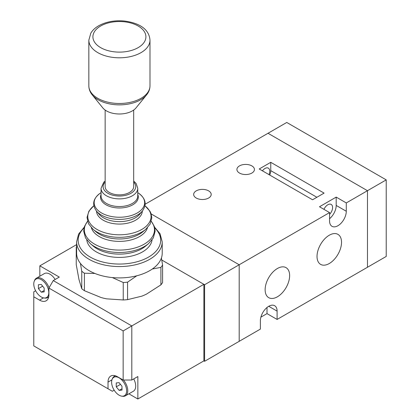 <?xml version="1.0" encoding="UTF-8"?>
<svg xmlns="http://www.w3.org/2000/svg" width="420" height="420" viewBox="0 0 420 420"><rect width="100%" height="100%" fill="white"/><g stroke="black" fill="none" stroke-linecap="round" stroke-linejoin="round"><path stroke-width="0.63" d="M119.201 395.236A10.621 6.132 -120 0 0 121.8 396.165A10.621 6.132 -120 0 0 126.499 389.156A10.621 6.132 -120 0 0 119.039 377.795A10.621 6.132 -120 0 0 112.103 379.37A10.621 6.132 -120 0 0 119.201 395.236M123.443 380.026A11.214 6.473 60 0 1 125.444 395.808A11.214 6.473 60 0 1 122.666 396.286L121.8 396.165M125.444 395.808L133.371 391.235A11.214 6.473 -120 0 0 133.723 378.919M112.103 379.37L112.434 378.556A11.214 6.473 60 0 1 114.235 376.394A11.214 6.473 60 0 1 115.71 375.9M116.219 382.956L116.256 386.82L119.154 390.38L122.02 390.075L121.984 386.211L119.081 382.651L116.219 382.956M120.488 384.379L116.256 386.82M122.005 388.736L119.154 390.38M92.248 94.894A29.998 17.32 180 0 0 114.482 104.627A29.998 17.32 180 0 0 146.575 94.894L136.022 107.893A18.349 10.595 180 0 1 116.392 113.846A18.349 10.595 180 0 1 102.795 107.893L92.248 94.894C90.022 92.159 88.883 89.14 88.835 85.832A30.576 17.656 0 0 0 114.382 103.246A30.576 17.656 0 0 0 149.987 85.832L149.987 40.152A30.576 17.656 180 0 1 114.382 57.561A30.576 17.656 180 0 1 88.835 40.152L88.835 85.832M76.603 244.624L39.842 265.85L59.299 277.084L53.245 280.576L131.801 325.931L131.801 380.026L137.855 376.53L137.855 399L203.873 360.885L203.873 284.324L123.155 330.923L48.92 288.068L53.245 280.576M203.873 284.324L161.753 260.006L204.593 284.739L204.593 361.3L239.19 341.329L239.19 264.768L204.593 284.739M43.465 297.875L39.554 300.132L33.784 296.804L33.784 291.811L35.621 290.75M39.842 265.85L39.842 276.203M114.177 390.201L112.345 391.262L33.784 345.907L33.784 296.804M128.888 393.824L137.855 399M131.801 380.026L123.155 380.026L117.39 376.698A13.251 7.649 -120 0 0 110.764 376.042A13.251 7.649 -120 0 0 108.019 382.106L108.019 388.762M123.155 380.026L123.155 330.923M39.554 300.132A13.251 7.649 -120 0 0 46.179 300.788A13.251 7.649 -120 0 0 48.92 294.725L48.92 288.068M41.365 297.04A10.621 6.132 -120 0 0 43.963 297.969A10.621 6.132 -120 0 0 48.662 290.955A10.621 6.132 -120 0 0 41.197 279.594A10.621 6.132 -120 0 0 34.267 281.169A10.621 6.132 -120 0 0 41.365 297.04M34.267 281.169L34.598 280.361A11.214 6.473 60 0 1 36.398 278.192A11.214 6.473 60 0 1 41.916 278.696A11.214 6.473 60 0 1 49.066 287.821M48.767 296.578A11.214 6.473 60 0 1 47.607 297.612A11.214 6.473 60 0 1 44.83 298.084L43.963 297.969M55.162 279.468A11.214 6.473 -120 0 0 49.843 274.118A11.214 6.473 -120 0 0 44.326 273.614L36.398 278.192M38.383 284.755L38.42 288.619L41.318 292.183L44.184 291.879L44.147 288.01L41.244 284.45L38.383 284.755M42.651 286.178L38.42 288.619M44.168 290.535L41.318 292.183M105.142 110.056L105.142 186.617A14.27 8.237 0 0 0 109.321 192.444A14.27 8.237 0 0 0 124.871 194.229A14.27 8.237 0 0 0 133.681 186.617L133.681 110.056M76.603 241.847A42.809 24.717 180 0 0 89.14 259.324A42.809 24.717 180 0 0 135.791 264.684A42.809 24.717 180 0 0 162.22 241.847L162.22 253.197A42.809 24.717 180 0 1 135.791 276.029A42.809 24.717 180 0 1 89.14 270.669A42.809 24.717 180 0 1 76.603 253.197L76.603 241.847L78.593 234.066L84.252 227.162M160.907 284.865A45.864 26.481 0 0 0 161.789 283.71A45.864 26.481 0 0 0 162.582 282.529L162.582 265.057A45.864 26.481 180 0 1 161.789 266.233A45.864 26.481 180 0 1 160.907 267.388L160.907 284.865L146.57 294.074L144.244 295.166L141.918 296.137L127.575 299.639A45.864 26.481 0 0 1 123.239 299.969L106.533 298.835L103.824 298.247L101.115 297.538L84.41 290.698A45.864 26.481 0 0 1 81.742 288.692L78.992 279.578L76.24 264.637L76.24 247.165A45.864 26.481 180 0 1 76.603 246.603M76.603 248.057L76.24 247.165M161.406 257.995L162.582 265.057M94.904 273.457L84.41 273.221A45.864 26.481 180 0 1 81.742 271.215L81.742 288.692M81.742 271.215L80.435 263.413M84.41 273.221L84.41 290.698M136.784 275.782L127.575 282.167A45.864 26.481 180 0 1 123.239 282.497L123.239 299.969M123.239 282.497L112.35 277.573M127.575 282.167L127.575 299.639M160.907 267.388L152.323 269M386.216 179.881L286.755 122.462L268.018 133.276L367.474 190.701L367.474 267.262L386.216 256.447L386.216 179.881L346.285 202.934L336.194 197.106L319.478 206.761L329.564 212.588L239.19 264.768L239.19 341.329L260.379 329.096L260.379 320.775A11.823 6.825 120 0 1 268.737 306.296L277.1 311.12A11.823 6.825 120 0 0 274.649 305.707A11.823 6.825 120 0 0 268.737 306.296M203.873 360.885L204.593 361.3M151.184 213.959L239.19 264.768L151.184 213.959M239.479 173.056A8.768 5.061 180 0 1 236.912 169.481A8.768 5.061 180 0 1 242.319 164.803A8.768 5.061 180 0 1 251.874 165.9A8.768 5.061 180 0 1 254.441 169.481A8.768 5.061 180 0 1 249.029 174.153A8.768 5.061 180 0 1 239.479 173.056M196.234 198.025A8.768 5.061 180 0 1 193.667 194.444A8.768 5.061 180 0 1 199.08 189.772A8.768 5.061 180 0 1 208.63 190.864A8.768 5.061 180 0 1 211.197 194.444A8.768 5.061 180 0 1 205.79 199.122A8.768 5.061 180 0 1 196.234 198.025M277.389 296.804A17.325 10.001 120 0 0 288.708 281.536A17.325 10.001 120 0 0 286.052 267.65A17.325 10.001 120 0 0 277.389 268.511A17.325 10.001 120 0 0 266.065 283.778A17.325 10.001 120 0 0 268.721 297.665A17.325 10.001 120 0 0 277.389 296.804M329.28 263.519A17.325 10.001 120 0 0 340.599 248.252A17.325 10.001 120 0 0 337.943 234.365A17.325 10.001 120 0 0 329.28 235.221A17.325 10.001 120 0 0 317.956 250.493A17.325 10.001 120 0 0 320.612 264.374A17.325 10.001 120 0 0 329.28 263.519M323.946 209.344A6.725 3.885 -60 0 1 327.836 204.766A6.725 3.885 -60 0 1 331.202 204.43A6.725 3.885 -60 0 1 329.564 214.373M262.427 170.83A6.725 3.885 -60 0 1 264.988 168.478A6.725 3.885 -60 0 1 268.354 168.147A6.725 3.885 -60 0 1 268.994 174.62M145.189 204.194L268.018 133.276L367.474 190.701L367.474 267.262L277.1 319.442L277.1 311.12M259.224 168.982L312.559 199.773L324.088 193.111L270.758 162.32L259.224 168.982M260.888 317.147L267.01 313.614L277.1 319.442M329.564 212.588L329.564 220.91A11.823 6.825 120 0 0 332.015 226.322A11.823 6.825 120 0 0 341.124 223.151A11.823 6.825 120 0 0 346.285 211.255L346.285 202.934M329.564 218.704A11.823 6.825 120 0 0 336.194 205.427L336.194 197.106M267.01 313.614L267.01 307.503M269.724 175.04A8.153 4.709 120 0 0 270.758 170.646L270.758 162.32M123.769 21.73A26.502 15.299 0 0 0 93.272 34.304A26.502 15.299 0 0 0 115.054 51.912A26.502 15.299 0 0 0 145.551 39.338A26.502 15.299 0 0 0 123.769 21.73M111.93 379.848L108.019 382.106M152.05 239.915A32.734 18.9 180 0 1 130.804 256.226A32.734 18.9 180 0 1 96.264 251.869A32.734 18.9 180 0 1 86.767 239.915M147.457 227.729A28.455 16.427 180 0 1 128.032 240.608A28.455 16.427 180 0 1 99.288 236.57A28.455 16.427 180 0 1 91.366 227.729M138.448 193.1C145.787 198.482 147.079 204.488 142.317 211.113A25.478 14.71 180 0 1 101.393 215.077A25.478 14.71 180 0 1 96.5 211.113L99.225 214.342A22.454 12.962 0 0 0 103.535 217.833A22.454 12.962 0 0 0 139.597 214.342L142.317 211.113A22.911 13.23 180 0 1 127.958 223.115A22.911 13.23 180 0 1 103.21 220.196A22.911 13.23 180 0 1 96.5 211.113C91.739 204.488 93.03 198.482 100.375 193.1A25.237 14.574 0 0 0 101.561 212.972A25.237 14.574 0 0 0 136.631 213.318A25.237 14.574 0 0 0 138.448 193.1L137.755 192.638M93.056 229.309L96.127 231.898A28.229 16.296 0 0 0 99.451 234.203A28.229 16.296 0 0 0 142.695 231.898L145.766 229.309A31.951 18.449 180 0 1 96.815 231.924A31.951 18.449 180 0 1 93.056 229.309L88.489 223.755L87.019 217.434L88.904 211.171L93.817 205.748M93.828 205.795A31.637 18.265 0 0 0 97.041 229.451A31.637 18.265 0 0 0 139.965 230.422A31.637 18.265 0 0 0 144.995 205.795M90.305 243.637L93.324 246.178A31.631 18.26 0 0 0 97.046 248.766A31.631 18.26 0 0 0 145.499 246.178L148.517 243.637A35.291 20.375 180 0 1 94.458 246.524A35.291 20.375 180 0 1 90.305 243.637L85.481 237.899L83.674 231.1L84.53 226.338L87.507 221.298M87.539 221.398A35.07 20.244 0 0 0 94.615 244.157A35.07 20.244 0 0 0 139.435 246.461A35.07 20.244 0 0 0 151.284 221.398M101.062 188.281L101.062 195.951A18.349 10.595 0 0 0 106.439 203.443A18.349 10.595 0 0 0 126.43 205.737A18.349 10.595 0 0 0 137.755 195.951L137.755 188.281A18.349 10.595 180 0 1 126.43 198.067A18.349 10.595 180 0 1 106.439 195.773A18.349 10.595 180 0 1 101.062 188.281L103.73 182.254L105.142 181.004M137.755 194.486A18.889 10.904 180 0 1 128.683 206.588A18.889 10.904 180 0 1 106.05 204.797A18.889 10.904 180 0 1 101.062 194.486M84.037 227.971A41.26 23.819 0 0 0 90.237 257.077A41.26 23.819 0 0 0 144.805 259.003A41.26 23.819 0 0 0 154.78 227.971M105.142 182.059A16.306 9.413 0 0 0 107.877 193.279A16.306 9.413 0 0 0 129.218 194.14A16.306 9.413 0 0 0 133.681 182.059M336.194 205.427L346.285 211.255M270.758 170.646L316.88 197.274M114.235 376.394L115.311 375.769M149.987 40.152C149.042 27.982 137.408 22.675 124.157 21C114.676 20.192 106.297 21.719 99.015 25.583C95.408 27.578 92.689 30.082 90.846 33.091L88.835 40.152M146.575 94.894C148.801 92.159 149.94 89.14 149.987 85.832M47.607 297.612L48.688 296.987M101.062 192.638L100.375 193.1M133.681 181.004L136.159 183.524L137.755 188.281M162.22 241.847L160.052 233.735L154.565 227.162M148.517 243.637L153.342 237.899L155.148 231.1L154.292 226.338L151.316 221.298M145.766 229.309L150.113 224.159L151.809 217.802L150.98 213.381L149.924 211.181L145 205.748"/></g></svg>

